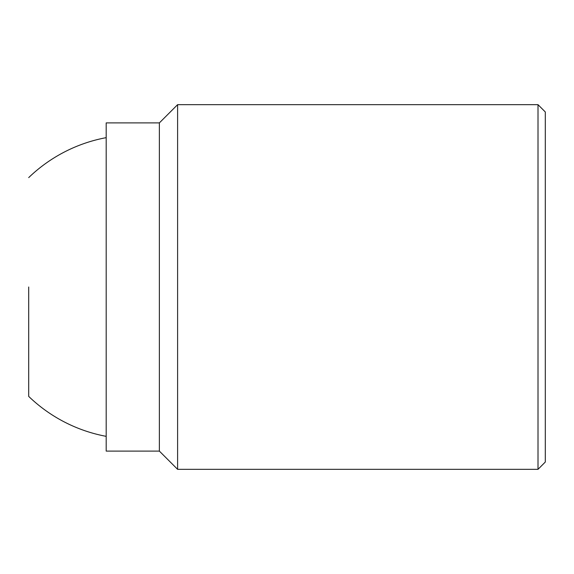<?xml version="1.0" encoding="UTF-8"?>
<svg xmlns="http://www.w3.org/2000/svg" width="574" height="574" viewBox="0 0 574 574"><rect width="100%" height="100%" fill="white"/><g stroke="black" fill="none" stroke-linecap="round" stroke-linejoin="round"><path stroke-width="0.86" d="M159.371 451.099L106.19 451.099L106.19 122.901L159.371 122.901L159.371 451.099L177.603 469.331L177.603 104.669L159.371 122.901M538.01 287L538.01 104.669L545.3 111.966L545.3 462.034L538.01 469.331L538.01 287M28.7 287L28.7 396.397L28.7 287M177.603 104.669L538.01 104.669M177.603 469.331L538.01 469.331M106.19 137.652A151.938 151.938 0 0 0 28.7 177.603M28.7 396.397A151.938 151.938 0 0 0 106.19 436.348"/></g></svg>
